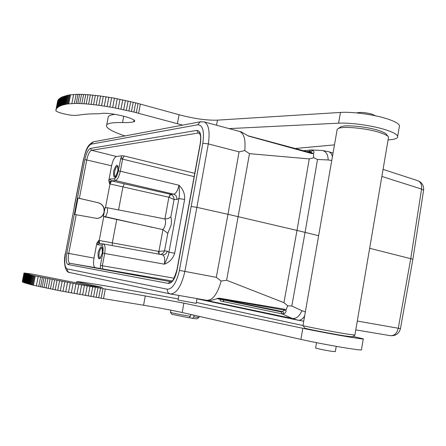 <?xml version="1.0" encoding="UTF-8"?>
<svg xmlns="http://www.w3.org/2000/svg" width="446" height="446" viewBox="0 0 446 446"><rect width="100%" height="100%" fill="white"/><g stroke="black" fill="none" stroke-linecap="round" stroke-linejoin="round"><path stroke-width="0.67" d="M34.459 275.801L32.943 275.455L31.142 284.693L32.653 285.072L34.459 275.801L75.948 283.912L145.296 295.949L143.562 305.237L103.522 298.597L105.317 289.114M103.522 298.597L60.322 290.864L32.653 285.072M101.142 298.196L102.942 288.707M145.296 295.949L183.897 303.152L302.823 328.306C314.653 330.826 337.834 335.147 351.42 337.36C360.073 338.765 364.025 339.261 363.289 338.848L353.042 336.412M363.261 338.993L361.438 349.731C362.158 350.277 358.183 349.887 349.508 348.56C335.894 346.47 312.696 342.093 300.888 339.395L182.174 312.523L183.897 303.152M182.174 312.523C171.883 310.249 159.01 307.818 143.562 305.237M178.294 298.92L110.195 286.683C87.265 282.781 76.082 281.136 76.656 281.755L102.279 287.386L93.186 286.187L30.813 273.833L24.101 273.019L32.943 275.455M22.897 282.179L24.647 273.27L22.729 282.089L22.311 281.677L24.023 272.93M302.851 325.508L196.318 302.421M196.151 303.336L178.082 300.058M354.843 335.163L352.401 336.858L344.089 335.793C330.492 333.586 306.001 328.819 304.796 328.161L304.707 328.027M31.142 284.693L22.902 282.179M24.101 273.019L22.372 281.855M35.251 275.985L33.444 285.267M36.36 285.942L38.172 276.609M40.553 286.878L42.376 277.49M44.02 287.609L45.849 278.187M336.245 346.347L335.342 351.626L331.83 351.331C326.115 350.489 315.935 348.398 315.623 348.008L315.634 347.93M193.72 315.138L190.626 314.636L190.314 316.348C179.866 314.547 173.26 313.226 170.5 312.378L170.472 312.272M194.105 315.227L193.798 316.905L192.594 318.399L189.299 317.608M198.966 317.446L193.798 316.905M198.883 317.507L196.981 318.834L192.594 318.399M171.805 314.274L189.11 317.842L190.314 316.348M65.551 252.999L74.443 206.219L65.551 252.999C64.079 262.12 64.642 267.427 67.246 268.91L167.356 289.225C167.116 291.634 168.047 293.189 170.138 293.897L170.467 293.964C176.655 293.619 181.455 286.098 184.873 271.413L179.404 270.41L202.835 143.238C204.469 131.135 202.774 124.98 197.756 124.78L91.274 144.13C88.135 145.563 85.554 150.776 83.536 159.763L74.443 206.219M220.38 300.927L219.99 299.227L281.097 311.849L282.106 313.867L220.335 300.938M210.055 300.704L219.042 298.129L210.055 300.704L208.577 300.632M290.43 318.622L297.989 320.195L292.175 318.45C296.306 318.879 299.534 316.298 301.858 310.7L291.807 306.012L287.715 305.811L283.94 302.661L297.003 230.42L318.634 235.705M69.559 272.495L170.467 293.964L206.816 300.325C212.775 300.32 217.553 293.892 221.149 281.047L226.629 280.266L283.94 302.661M219.042 298.129L284.57 309.24L285.914 310.137L284.135 310.316L283.572 309.937L284.57 309.24M287.715 305.811L285.914 310.137C286.443 311.464 285.847 312.624 284.13 313.622L282.106 313.867L292.175 318.45L201.497 299.394M281.097 311.849L282.613 311.603L284.13 313.622M283.556 309.931L218.462 298.407L283.556 309.931M223.92 301.909L223.056 299.634L282.613 311.603L284.135 310.316M311.208 152.833L311.955 153.602L313.466 153.446L313.733 157.778L309.256 158.915L297.003 230.42L227.99 214.303L216.299 277.328L184.873 271.413L196.887 207.357L227.99 214.303L239.062 151.852L244.765 150.57C245.779 139.737 244.012 133.354 239.463 131.408L239.296 131.369M221.149 281.047L216.299 277.328M311.598 152.883L313.466 153.446C314.374 152.593 314.162 151.579 312.841 150.402L310.65 149.968L309.373 151.333L306.792 151.584M312.841 150.402L310.773 151.701L309.373 151.333M313.733 157.778L317.519 159.473L328.189 159.947C327.988 154.494 326.048 151.35 322.363 150.514L321.945 150.492M332.387 156.819C331.902 154.143 330.692 152.448 328.769 151.735L322.363 150.514L311.564 149.945M369.701 248.305L412.885 259.226L400.458 328.641L357.302 321.042M196.976 298.814L289.504 318.427M303.726 321.159L297.989 320.195C300.621 320.479 302.845 319.029 304.657 315.846M159.027 254.181L158.252 251.299M120.972 157.633L122.795 158.308L124.3 155.977L121.669 155.782L120.676 158.871L118.374 170.969C117.337 175.568 115.971 178.16 114.276 178.729L115.403 180.558L111.21 180.842L170.322 194.255L173.633 194.166L115.403 180.558C117.415 179.872 119.049 176.767 120.303 171.242L178.98 185.246C177.776 190.62 175.992 193.597 173.633 194.166C176.003 195.002 177.062 196.764 176.811 199.457L178.891 198.576C179.582 196.112 179.615 191.668 178.98 185.246C183.089 189.087 184.973 193.815 184.633 199.429L178.891 198.576L168.95 252.235L167.222 251.165C166.559 253.635 165.048 254.861 162.684 254.844L103.422 243.956C105.111 244.809 105.529 247.976 104.682 253.467L164.345 264.183C167.211 258.613 168.744 254.633 168.95 252.235L174.693 253.216C172.998 258.596 169.552 262.248 164.345 264.183C165.137 258.842 164.507 255.72 162.467 254.817L162.372 254.8M170.69 194.356C172.881 195.303 174.007 197.015 174.074 199.49L168.984 197.271L170.69 194.356L170.322 194.255L168.861 197.238L164.948 218.964L164.602 218.908C165.544 219.688 165.795 221.484 165.355 224.299C164.752 227.103 163.844 228.848 162.628 229.534L103.762 216.628L104.916 216.594C105.897 216.355 106.694 214.866 107.313 212.14C107.726 209.542 107.531 208.042 106.722 207.635L105.1 207.613L103.4 216.544M164.948 218.964L168.064 218.562L170.829 216.996C171.593 219.019 171.677 221.762 171.08 225.219L167.808 233.28L162.968 229.618L158.915 251.416L164.541 250.869C163.782 252.865 162.405 254.058 160.409 254.437M154.283 216.868L164.602 218.908M162.628 229.534L162.968 229.618M159.216 254.22L158.915 251.416L158.843 254.148M103.762 216.628L99.218 240.466L158.787 251.399M99.519 243.516L99.218 240.466L98.839 240.394L96.871 243.126L97.574 244.72L99.118 243.477L103.204 243.923L101.627 245.183L97.574 244.72M96.788 243.449L93.995 258.095C93.13 263.575 93.549 266.758 95.254 267.645L102.836 269.01L102.346 265.744L104.682 253.467L102.753 253.133C103.478 248.467 103.104 245.818 101.627 245.183M121.669 155.782L116.428 156.49C114.416 157.293 112.81 160.387 111.6 165.784L108.796 180.591L109.61 183.88L109.989 183.964L105.479 207.619M168.861 197.238L109.989 183.964L111.584 180.931M79.36 198.347L98.326 202.763C102.731 204.196 104.704 207.301 104.247 212.079C103.26 215.931 100.857 218.049 97.05 218.44L74.856 214.493L78.017 198.085L79.36 198.347L86.753 159.98L111.6 165.784M98.326 202.763L78.017 198.085M96.481 218.434L96.854 218.434C100.662 218.044 103.059 215.925 104.052 212.079C104.503 207.301 102.53 204.196 98.131 202.768M309.256 158.915L249.498 153.669L244.765 150.57M311.955 153.602L248.366 136.041L241.297 131.888L248.366 136.041M240.823 131.782L241.297 131.888M311.503 152.889L247.887 135.746M311.854 152.811L310.773 151.701L308.141 151.958M202.835 143.238L208.31 143.907L196.887 207.357L191.418 206.52M388.176 139.91L389.202 139.815C393.785 139.475 396.544 138.689 397.481 137.457C398.624 135.428 395.056 132.997 386.788 130.165C373.787 125.755 350.801 122.449 338.592 123.174L229.06 128.61M295.38 148.479L334.472 144.872M66.337 104.186L67.954 103.912L69.71 94.892L68.093 95.199L66.337 104.186L62.172 105.189L58.638 106.689L56.525 108.506L55.811 110.569C56.018 111.316 58.125 112.258 62.128 113.39C67.335 114.75 71.628 115.43 74.995 115.436L79.795 114.984C84.222 114.17 90.248 113.78 97.88 113.802L101.136 113.496C106.215 112.749 114.321 113.814 125.454 116.685C132.178 118.675 135.249 120.242 134.659 121.384L133.677 121.842C131.096 122.444 127.383 122.678 122.533 122.555C113.585 122.366 108.322 123.102 106.75 124.763C105.094 127.545 111.16 131.269 124.952 135.941M182.704 125.125L133.939 112.069L112.665 107.475L98.822 105.273L86.229 103.896L76.194 103.416L67.954 103.912M339.623 127.628L340.889 126.753C345.695 124.501 367.56 126.686 379.212 130.667C383.593 132.133 386.102 133.488 386.738 134.731L387.987 136.381M216.539 125.231L217.47 120.141L340.46 112.437C352.697 111.539 375.671 114.795 388.639 119.322C396.89 122.226 400.436 124.757 399.276 126.909L397.676 136.303M69.71 94.892L77.966 94.284L88.013 94.686L100.606 96.013L114.444 98.192L135.696 102.825L179.075 114.722C194.043 118.703 206.844 120.509 217.47 120.141M55.99 109.571L57.735 100.763L58.437 99.558L61.699 97.183L68.093 95.199M58.677 99.274L56.988 107.949L58.677 99.274M108.004 118.201L108.328 116.517C109.225 115.481 111.478 114.756 115.074 114.343M179.075 114.722L177.391 123.759M138.628 113.29L140.373 104.063M136.32 112.676L138.076 103.444M79.734 103.517L81.506 94.351M76.194 103.416L77.966 94.284M71.845 103.567L73.612 94.491M70.557 94.747L68.796 103.784M57.874 100.411L56.19 109.025M356.683 112.916C360.151 111.991 365.235 112.403 371.947 114.143L375.476 115.798M337.037 130.171L337.198 129.256L338.492 128.415C343.682 125.978 367.61 128.387 380.349 132.724C385.127 134.313 387.864 135.779 388.544 137.128L354.91 335.063M354.955 335.085L345.923 333.881C331.071 331.445 304.278 326.26 303.024 325.602L302.973 325.474M90.889 296.445L92.707 286.917M93.554 296.908L95.366 287.386M96.158 297.354L97.964 287.843M98.689 297.783L100.495 288.283M302.823 328.306L300.888 339.395M91.564 285.094L91.413 285.886M24.039 272.963L22.317 281.777M24.195 273.069L22.462 281.922M24.318 273.13L22.584 282M24.463 273.197L22.729 282.089M24.853 273.348L23.108 282.273M25.087 273.426L23.343 282.374M25.355 273.515L23.605 282.48M25.656 273.61L23.894 282.591M25.98 273.705L24.218 282.708M26.336 273.811L24.575 282.831M26.721 273.916L24.954 282.954M27.139 274.034L25.372 283.087M27.585 274.151L25.812 283.227M28.059 274.273L26.286 283.366M28.566 274.407L26.788 283.517M29.102 274.541L27.323 283.667M29.67 274.68L27.886 283.829M30.267 274.825L28.477 283.99M30.891 274.976L29.102 284.158M31.549 275.132L29.754 284.331M32.229 275.293L30.434 284.509M33.69 275.628L31.883 284.877M38.757 286.483L40.58 277.117M42.169 287.218L43.992 277.819M46.066 288.032L47.895 278.599M48.201 288.473L50.03 279.018M50.426 288.919L52.26 279.452M52.762 289.387L54.596 279.904M55.198 289.867L57.032 280.378M57.724 290.363L59.558 280.857M60.322 290.864L62.156 281.348M62.992 291.372L64.826 281.85M65.718 291.89L67.552 282.363M68.489 292.409L70.323 282.875M71.293 292.933L73.127 283.394M74.12 293.451L75.948 283.912M76.957 293.97L78.786 284.425M79.795 294.483L81.618 284.938M82.616 294.99L84.439 285.446M85.415 295.486L87.232 285.947M88.174 295.971L89.992 286.438M65.417 252.988L65.417 252.994C62.986 262.967 65.674 272.657 69.476 272.478C67.809 271.926 67.062 270.733 67.251 268.91M219.99 299.227L216.711 298.619M217.124 298.508L223.056 299.634L223.067 299.227M291.807 306.012L305.081 232.36L317.519 159.473M249.498 153.669L226.629 280.266M167.356 289.225C172.513 289.03 176.532 282.758 179.404 270.41M68.054 264.534L168.482 283.455C172.201 283.255 175.072 278.722 177.095 269.869L200.349 143.757C201.564 135.071 200.371 130.628 196.775 130.416L90.41 148.429C88.146 149.443 86.29 153.207 84.84 159.707L66.844 253.06C65.768 259.661 66.17 263.486 68.054 264.534L69.816 263.263L95.254 267.645M91.274 144.13L93.153 141.895L93.978 141.739M201.046 121.674L200.098 121.87L197.756 124.78M331.746 160.515L328.189 159.947M423.616 190.102C423.945 185.553 421.977 182.408 417.712 180.658C420.74 181.962 422.022 184.767 421.565 189.076L423.594 190.258L412.896 259.154M381.943 176.471L421.565 189.076L410.783 258.44L398.272 328.256C396.985 333.368 394.336 335.844 390.334 335.676L390.178 335.648M301.858 310.7L305.348 311.877M102.753 253.127L100.422 265.398L174.13 278.209M194.116 176.627L122.605 159.133L120.303 171.242L118.374 170.969M174.693 253.216L184.633 199.429M118.558 209.932L122.918 186.924L124.283 183.864M170.829 216.996L174.074 199.49L176.811 199.457M167.222 251.165L164.541 250.869L167.808 233.28M104.916 216.594L152.32 227.371M112.241 245.579L112.308 242.886L116.74 219.527M98.839 240.394L98.722 242.54L99.229 243.488M96.871 243.126L98.722 242.54M100.233 268.548L100.422 265.398M172.184 280.952L102.836 269.01M170.957 281.788L69.816 263.263C68.188 262.371 67.831 259.081 68.756 253.4L66.844 253.06M124.3 155.977L194.729 173.321M122.795 158.308L122.605 159.133L120.676 158.871M114.276 178.729L110.09 179.041L108.841 180.262M108.796 180.591L110.307 181.762L111.21 180.842L110.09 179.041M110.307 181.762L109.61 183.88M113.535 171.409C116.473 163.37 117.922 163.23 117.878 170.996C114.912 179.052 113.462 179.186 113.535 171.409M84.84 159.707L86.753 159.98C88.001 154.377 89.601 151.149 91.558 150.285L90.41 148.429M116.428 156.49L91.558 150.285L199.122 132.914M196.775 130.416L198.202 132.869L199.54 133.231M177.095 269.869L176.923 269.852C174.319 278.393 172.251 282.385 170.723 281.816L169.29 282.123L168.482 283.455M93.995 258.095L68.762 253.4L76.21 214.716M98.087 252.508C100.991 244.692 102.385 244.882 102.268 253.083C99.335 260.899 97.942 260.704 98.087 252.508M102.084 247.647L101.95 247.541C102.48 247.34 102.569 249.186 102.218 253.077C100.595 257.727 99.798 259.472 99.837 258.323L99.999 258.273C98.995 257.727 98.75 255.87 99.252 252.709C99.976 249.498 100.907 247.809 102.062 247.641M117.761 166.163L117.632 166.057C118.09 165.633 118.157 167.283 117.828 171.013C115.938 176.198 115.057 178.088 115.185 176.694L115.358 176.644C114.444 176.142 114.232 174.453 114.7 171.576C115.486 168.153 116.495 166.347 117.727 166.157M203.861 121.819L204.051 121.87C208.717 124.116 210.133 131.464 208.31 143.907L239.062 151.852M340.46 112.437L338.592 123.174M133.939 112.069L135.696 102.825M131.475 111.461L133.237 102.206M128.944 110.853L130.706 101.593M126.341 110.257L128.108 100.991M123.687 109.671L125.454 100.4M120.977 109.097L122.75 99.82M118.235 108.54L120.007 99.257M115.458 107.999L117.237 98.717M112.665 107.475L114.444 98.192M109.867 106.979L111.645 97.696M107.068 106.51L108.852 97.228M104.286 106.064L106.07 96.793M101.537 105.652L103.316 96.386M98.822 105.273L100.606 96.013M96.163 104.927L97.942 95.673M93.56 104.615L95.344 95.366M91.034 104.336L92.813 95.104M88.581 104.102L90.365 94.875M86.229 103.896L88.013 94.686M83.982 103.728L85.76 94.535M81.813 103.6L83.597 94.418M77.844 103.455L79.617 94.307M74.343 103.444L76.115 94.329M68.89 95.043L67.134 104.046M67.324 95.366L65.573 104.336M66.582 95.539L64.837 104.492M65.874 95.717L64.129 104.654M65.188 95.907L63.449 104.827M64.536 96.102L62.797 105.005M63.912 96.303L62.172 105.189M63.315 96.514L61.581 105.384M62.747 96.732L61.018 105.585M62.206 96.955L60.483 105.791M61.699 97.183L59.976 106.003M61.219 97.423L59.502 106.226M60.773 97.668L59.056 106.455M60.349 97.919L58.638 106.689M59.959 98.176L58.248 106.928M59.597 98.438L57.885 107.174M59.262 98.711L57.556 107.425M58.956 98.984L57.255 107.687M58.437 99.558L56.742 108.222M58.22 99.859L56.525 108.506M58.03 100.149L56.341 108.774M57.735 100.763L56.057 109.354M134.017 120.063L133.677 121.842M123.737 116.222L122.533 122.555M76.389 283.16L76.656 281.755M316.548 342.673L315.623 348.008M199.133 316.365L198.938 317.424M170.857 310.16L170.456 312.351M171.866 314.363L170.5 312.378M178.93 295.442L178.065 300.141M197.009 298.608L196.134 303.419M210.395 300.732L206.86 300.331M74.309 206.23L83.396 159.802C85.699 151.763 86.329 145.608 93.153 141.895L200.098 121.87L204.051 121.87L239.463 131.408M311.576 149.945L303.475 150.681M328.769 151.735L333.034 153.123M383.147 169.419L417.712 180.658M400.458 328.646C399.031 333.714 395.652 336.055 390.334 335.676L355.791 329.884M106.722 207.635L157.7 217.52M199.139 132.919L200.221 134.77C200.321 135.729 201.146 136.091 200.17 143.818L176.928 269.847M239.703 131.486L241.241 131.888M134.659 121.384L134.753 120.872M106.75 124.763L108.328 116.517M340.889 126.753L338.492 128.415M337.198 129.256L302.957 325.574M304.796 328.161L303.024 325.602"/></g></svg>

